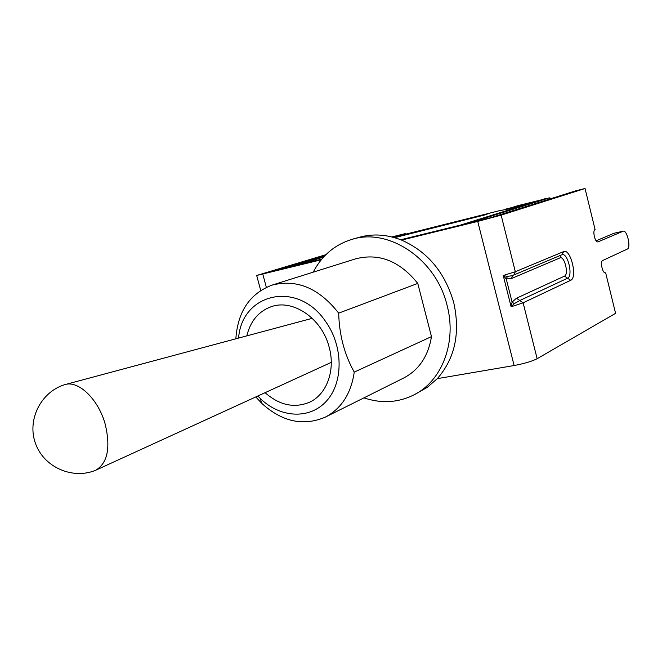 <?xml version="1.0" encoding="UTF-8"?>
<svg xmlns="http://www.w3.org/2000/svg" width="662" height="662" viewBox="0 0 662 662"><rect width="100%" height="100%" fill="white"/><g stroke="black" fill="none" stroke-linecap="round" stroke-linejoin="round"><path stroke-width="0.99" d="M313.2 272.181C321.815 255.648 334.658 244.733 351.745 239.445L359.069 237.344C372.847 233.471 387.013 234.389 401.569 240.099C427.619 251.634 445.005 272.471 453.735 302.6C460.446 333.077 454.976 358.423 437.309 378.647L427.313 387.32L414.387 394.66C398.425 402.711 381.602 403.779 363.926 397.862M401.569 240.099L477.732 221.422L514.117 365.532L437.309 378.647M267.556 272.62L321.6 259.372M401.04 239.884L490.683 217.715L575.725 190.821L585.043 188.505L595.08 229.532C592.217 230.318 595.039 242.739 597.885 241.903L597.761 241.92M605.209 272.868L605.382 272.86C602.569 273.605 599.888 261.44 602.66 260.514L627.336 249.061C631.192 247.745 627.171 230.012 623.265 231.17L598.092 241.845M514.117 365.532C524.221 363.628 531.892 361.353 537.139 358.721L523.121 302.815L570.685 280.299C577.843 277.643 570.545 248.018 563.594 251.61L515.326 271.726L501.134 215.142L585.043 188.505M537.139 358.721L615.577 313.333L605.656 272.777M267.522 272.479L325.315 255.259M623.265 231.17L613.997 233.264L596.131 240.803M511.9 275.723L507.44 276.418L506.248 278.909L511.552 278.495L559.994 257.899L560.871 255.184M507.44 276.418L503.236 275.5L506.248 278.909L512.082 302.112L514.275 303.643L519.811 300.515L523.121 302.815L511.114 306.779L514.275 303.643M559.994 257.899C564.438 255.557 569.113 274.465 564.496 276.12L516.501 298.223L512.082 302.112L511.114 306.779L503.236 275.5L515.326 271.726L513.861 274.978L562.195 254.63L563.594 251.61M501.134 215.142L477.732 221.422M325.878 254.696L256.682 275.466L321.26 259.785M255.797 396.935L261.689 403.299C282.136 421.851 303.337 426.46 325.307 417.126C341.46 408.578 351.108 393.576 354.236 372.11C344.414 354.484 339.234 334.831 338.696 313.151C319.076 288.177 296.849 278.826 272.024 285.115C249.864 293.572 237.807 311.471 235.846 338.812M238.593 338.075C241.837 292.91 297.917 279.91 325.721 321.658C343.363 346.358 343.479 382.454 326.548 400.973C309.808 419.741 280.291 418.02 260.323 398.532L257.841 396M272.024 285.115L355.66 258.834C379.086 252.851 399.79 261.043 417.772 283.419L431.475 336.619L354.236 372.11M417.772 283.419L338.696 313.151M246.827 335.874C250.368 321.227 258.395 311.545 270.899 306.82C292.753 298.512 322.162 318.447 329.213 347.385C335.626 370.513 326.623 394.626 309.427 402.281C294.234 408.471 279.455 405.268 265.098 392.682M431.475 336.619C428.264 356.131 419.021 369.917 403.754 377.985L325.307 417.126M351.745 239.445C388.577 227.414 436.2 259.057 447.09 305.422C456.937 342.18 442.051 380.708 414.387 394.66M64.239 384.829L64.661 384.696C78.215 379.839 98.564 399.302 105.283 424.474C110.711 447.86 107.55 463.102 95.808 470.186L95.402 470.359C72.58 479.751 43.965 467.298 35.558 443.648C26.786 420.13 40.713 392.26 64.239 384.829M391.821 236.93L405.243 233.603L405.359 234.042M505.197 209.614L517.709 205.716L549.435 197.847L549.725 199.047M394.238 237.575L398.35 236.334L398.044 236.831M459.577 225.527L517.262 207.297L498.974 210.806L393.22 237.294M323.619 257.046L292.902 266.405M398.35 236.334L487.017 214.389L394.61 237.675M293.34 266.141L323.635 257.03M285.049 268.333L293.324 266.107M505.106 209.258L533.754 202.158L460.587 225.055L470.649 222.804M403.1 234.654L405.243 233.603M392.616 237.128L403.067 234.538M549.435 197.847L470.599 222.597M324.19 256.434L284.999 268.151M623.008 231.245L613.997 233.264M512.587 275.475L511.552 278.495M562.17 254.638L562.237 254.63C567.979 253.083 573.226 276.203 567.591 278.205L519.811 300.515L516.501 298.223M564.496 276.12L570.685 280.299M266.339 287.325L262.797 274.109M460.214 225.146L400.709 239.752M321.806 259.115L293.638 266.025M549.501 198.12L551.165 198.592M511.263 275.938L513.861 274.978M260.704 290.444L256.682 275.466M260.323 398.532L261.689 403.299M312.282 318.323L65.53 384.465M331.273 362.379L95.808 470.186M551.545 198.468L549.468 198.004M541.773 199.742L546.233 198.343"/></g></svg>
